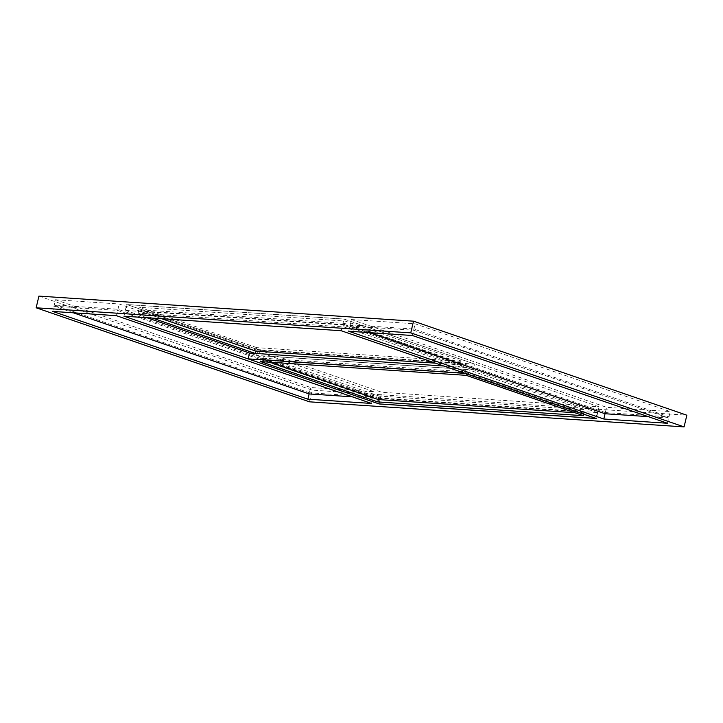 <?xml version="1.0" encoding="UTF-8"?>
<svg xmlns="http://www.w3.org/2000/svg" width="723" height="723" viewBox="0 0 723 723"><rect width="100%" height="100%" fill="white"/><g stroke="black" fill="none" stroke-linecap="round" stroke-linejoin="round"><path stroke-width="0.54" stroke-dasharray="3.62 2.71" d="M38.915 296.096L312.246 390.131L686.85 415.21M309.48 401.825L312.246 390.131M599.069 406.805L343.958 319.042L126.688 304.5L381.798 392.264L599.069 406.805L596.312 418.5M351.45 319.548L415.138 323.805L670.248 411.577L606.561 407.311L351.45 319.548L348.694 331.233M55.517 299.738L119.196 303.994L374.306 391.767L310.628 387.501L55.517 299.738L52.752 311.423M379.051 403.895L381.798 392.264M123.931 316.195L126.688 304.5M341.202 330.736L343.958 319.042M412.372 335.499L415.138 323.805M605.323 412.571L350.212 324.808L413.89 329.073L669.001 416.837L605.323 412.571L605.043 413.737L606.561 407.311M667.483 423.262L670.248 411.577M309.381 392.761L54.27 304.998L117.957 309.263L373.068 397.026L309.381 392.761L309.11 393.927L310.628 387.501M371.55 403.452L374.306 391.767M116.439 315.689L119.196 303.994M378.997 403.895L380.379 398.048L249.525 353.023L256.584 355.454L257.966 349.607L127.103 304.591L344.003 319.105L474.857 364.13L257.966 349.607M595.906 418.364L597.279 412.562L380.379 398.048M443.786 366.028L466.416 367.546L597.279 412.562M465.043 373.339L466.416 367.546M379.168 396.068L261.97 355.752L467.627 369.516L584.826 409.833L379.168 396.068L378.337 399.575L378.608 398.409L261.419 358.093L467.076 371.857L584.274 412.173L378.608 398.409M260.596 361.599L261.97 355.752M583.443 415.68L584.826 409.833M466.254 375.364L467.627 369.516M146.932 317.731L125.721 310.438L127.103 304.591M125.721 310.438L342.621 324.952L473.475 369.977L474.857 364.13M473.475 369.977L256.584 355.454M342.621 324.952L344.003 319.105M152.544 318.111L138.174 313.167L343.832 326.932L461.03 367.248L255.138 353.402M256.746 347.636L139.557 307.32L345.214 321.084L462.404 361.401L256.746 347.636L255.924 351.143L256.195 349.968L139.006 309.652L344.663 323.425L461.852 363.741L256.195 349.968M138.174 313.167L139.557 307.32M461.03 367.248L462.404 361.401M343.832 326.932L345.214 321.084M73.285 312.797L53.999 306.163L54.27 304.998M53.999 306.163L117.677 310.429L117.957 309.263M117.677 310.429L372.788 398.192L373.068 397.026M372.788 398.192L352.255 396.819M369.227 332.616L349.932 325.974L350.212 324.808M349.932 325.974L413.619 330.239L413.89 329.073M413.619 330.239L668.73 418.002L669.001 416.837M668.73 418.002L648.197 416.629M269.715 362.214L261.148 359.259L261.419 358.093M261.148 359.259L466.805 373.032L467.076 371.857M466.805 373.032L583.994 413.348L584.274 412.173M583.994 413.348L574.866 412.734M161.672 318.716L138.726 310.827L139.006 309.652M138.726 310.827L344.392 324.591L344.663 323.425M344.392 324.591L461.581 364.907L461.852 363.741M461.581 364.907L435.445 363.163"/><path stroke-width="1.08" d="M36.15 307.79L38.915 296.096L413.52 321.175L410.754 332.869L36.15 307.79L309.48 401.825L684.085 426.904L686.85 415.21L413.52 321.175M684.085 426.904L410.754 332.869M379.042 403.958L596.312 418.5L341.202 330.736L123.931 316.195L379.051 403.895M348.694 331.233L412.372 335.499L667.483 423.262L603.804 419.006L348.694 331.233M307.862 399.195L52.752 311.423L116.439 315.689L371.55 403.452L307.862 399.195L309.11 393.927L73.285 312.797M603.804 419.006L605.043 413.737L369.227 332.616M248.143 358.87L465.034 373.393L595.897 418.409L378.997 403.895L248.143 358.87L249.525 353.023L443.786 366.028M377.786 401.916L260.596 361.599L466.254 375.364L583.443 415.68L377.786 401.916L378.337 399.575L269.715 362.214M249.525 353.023L146.932 317.731M255.138 353.402L152.544 318.111M255.382 353.42L255.924 351.143L161.672 318.716M352.255 396.819L309.11 393.927M648.197 416.629L605.043 413.737M574.866 412.734L378.337 399.575M435.445 363.163L255.924 351.143"/></g></svg>
